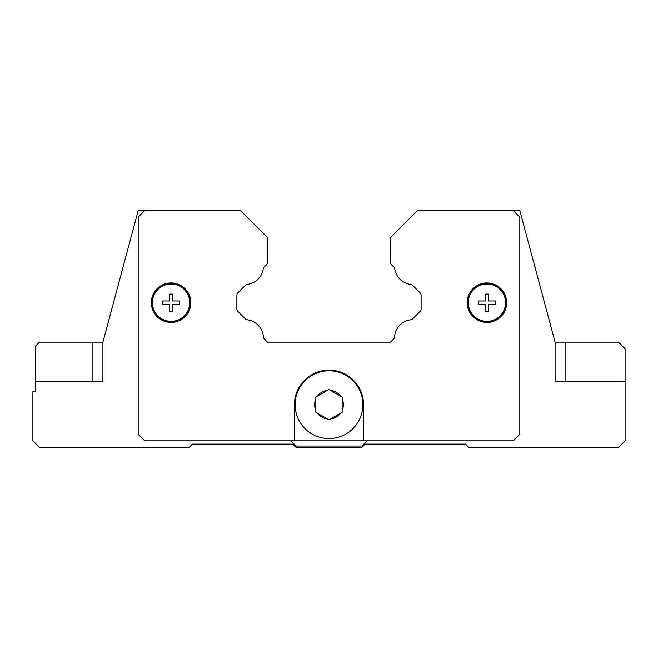 <?xml version="1.0" encoding="UTF-8"?>
<svg xmlns="http://www.w3.org/2000/svg" width="658" height="658" viewBox="0 0 658 658"><rect width="100%" height="100%" fill="white"/><g stroke="black" fill="none" stroke-linecap="round" stroke-linejoin="round"><path stroke-width="0.99" d="M102.919 342.16L102.919 381.64L92.12 381.64L92.12 342.16L102.919 342.16L138.18 210.56L240.557 210.56L266.268 236.263A5.264 5.264 0 0 1 267.806 239.989L267.806 261.275A5.264 5.264 0 0 1 266.268 264.993L264.968 266.284A3.948 3.948 0 0 0 263.282 268.563A18.424 18.424 0 0 1 247.441 284.396A3.948 3.948 0 0 0 245.171 285.523L238.04 292.654A3.948 3.948 0 0 0 236.88 295.45L236.88 308.742A3.948 3.948 0 0 0 238.04 311.53L245.212 318.711A3.948 3.948 0 0 0 247.482 319.829A18.424 18.424 0 0 1 263.282 335.638A3.948 3.948 0 0 0 264.401 339.026L267.535 342.16L390.465 342.16L393.599 339.026A3.948 3.948 0 0 0 394.718 335.638A18.424 18.424 0 0 1 410.518 319.829A3.948 3.948 0 0 0 412.788 318.711L419.96 311.53A3.948 3.948 0 0 0 421.12 308.742L421.12 295.45A3.948 3.948 0 0 0 419.96 292.654L412.829 285.523A3.948 3.948 0 0 0 410.559 284.396A18.424 18.424 0 0 1 394.718 268.563A3.948 3.948 0 0 0 393.032 266.284L391.732 264.993A5.264 5.264 0 0 1 390.194 261.275L390.194 239.989A5.264 5.264 0 0 1 391.732 236.263L417.443 210.56L513.24 210.56L519.82 217.14L519.82 434.28L513.24 440.86L294.455 440.86L294.455 404.67A34.545 34.545 0 0 1 329 370.125A34.545 34.545 0 0 1 363.545 404.67L363.545 440.86M625.1 381.64L555.081 381.64L593.845 381.64L555.081 381.64L555.081 342.16L618.52 342.16L625.1 348.74L625.1 440.86L618.52 447.44L468.825 447.44L465.535 444.15L365.19 444.15L361.9 447.44L296.1 447.44L292.81 444.15L192.465 444.15L189.175 447.44L39.48 447.44L32.9 440.86L32.9 391.51L35.697 391.51L35.697 381.64L102.919 381.64L64.155 381.64M342.16 410.378L342.16 412.27L329 419.87L315.84 412.27L315.84 397.07L317.477 396.124L315.84 397.07L315.84 398.962A14.344 14.344 0 0 0 315.84 410.378L315.84 412.27L317.477 413.216A14.344 14.344 0 0 0 327.363 418.924L329 419.87L330.637 418.924A14.344 14.344 0 0 0 340.523 413.216L342.16 412.27L342.16 397.07L340.523 396.124L342.16 397.07L342.16 398.962A14.344 14.344 0 0 1 342.16 410.378M362.887 404.67A33.887 33.887 0 0 1 329 438.557A33.887 33.887 0 0 1 295.113 404.67A33.887 33.887 0 0 1 329 370.783A33.887 33.887 0 0 1 362.887 404.67A33.887 33.887 0 0 0 329 370.783A33.887 33.887 0 0 0 295.113 404.67M506.66 302.68A19.74 19.74 0 0 1 486.92 322.42A19.74 19.74 0 0 1 467.18 302.68A19.74 19.74 0 0 1 486.92 282.94A19.74 19.74 0 0 1 506.66 302.68M190.82 302.68A19.74 19.74 0 0 1 171.08 322.42A19.74 19.74 0 0 1 151.34 302.68A19.74 19.74 0 0 1 171.08 282.94A19.74 19.74 0 0 1 190.82 302.68M190.491 302.68A19.411 19.411 0 0 1 171.08 322.091A19.411 19.411 0 0 1 151.669 302.68A19.411 19.411 0 0 1 171.08 283.269A19.411 19.411 0 0 1 190.491 302.68M189.743 302.68A18.663 18.663 0 0 1 171.08 321.343A18.663 18.663 0 0 1 152.417 302.68A18.663 18.663 0 0 1 171.08 284.017A18.663 18.663 0 0 1 189.743 302.68M179.634 302.68L179.634 304.391L172.791 304.391L172.791 311.234L169.369 311.234L169.369 304.391L162.526 304.391L162.526 300.969L169.369 300.969L169.369 294.126L172.791 294.126L172.791 300.969L179.634 300.969L179.634 302.68M506.331 302.68A19.411 19.411 0 0 1 486.92 322.091A19.411 19.411 0 0 1 467.509 302.68A19.411 19.411 0 0 1 486.92 283.269A19.411 19.411 0 0 1 506.331 302.68M505.583 302.68A18.663 18.663 0 0 1 486.92 321.343A18.663 18.663 0 0 1 468.257 302.68A18.663 18.663 0 0 1 486.92 284.017A18.663 18.663 0 0 1 505.583 302.68M495.474 302.68L495.474 304.391L488.631 304.391L488.631 311.234L485.209 311.234L485.209 304.391L478.366 304.391L478.366 300.969L485.209 300.969L485.209 294.126L488.631 294.126L488.631 300.969L495.474 300.969L495.474 302.68M329 389.47L327.363 390.416L329 389.47L330.637 390.416L329 389.47M317.477 396.124L327.363 390.416A14.344 14.344 0 0 0 317.477 396.124M330.637 390.416L340.523 396.124A14.344 14.344 0 0 0 330.637 390.416M294.455 440.86L144.76 440.86L138.18 434.28L138.18 217.14L144.76 210.56M367.098 440.86L361.9 446.058L296.1 446.058L290.902 440.86M417.443 210.56L412.179 215.824M513.24 210.56L519.82 210.56L555.081 342.16M92.12 342.16L39.48 342.16L35.697 345.944L35.697 381.64M565.88 381.64L565.88 342.16"/></g></svg>
